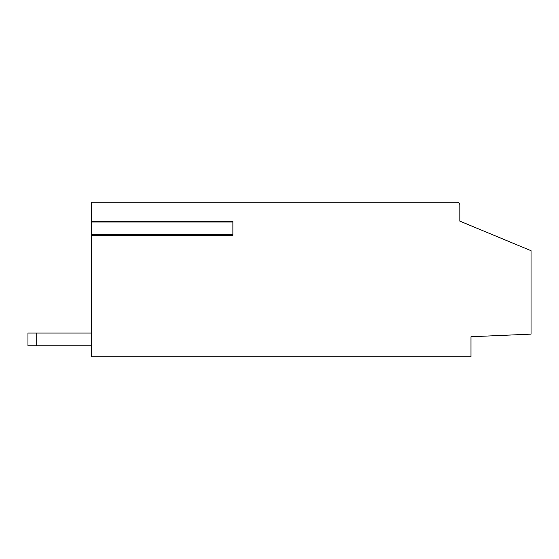 <?xml version="1.0" encoding="UTF-8"?>
<svg xmlns="http://www.w3.org/2000/svg" width="559" height="559" viewBox="0 0 559 559"><rect width="100%" height="100%" fill="white"/><g stroke="black" fill="none" stroke-linecap="round" stroke-linejoin="round"><path stroke-width="0.84" d="M232.865 235.409L91.543 235.409L232.865 235.409L232.865 221.273L91.543 221.273L91.543 356.803L470.985 356.803L470.985 336.749L531.05 334.128L531.05 250.691L459.826 221.133L459.826 205.027A2.83 2.83 0 0 0 456.996 202.197L91.543 202.197L91.543 221.273L232.865 221.273M91.543 345.776L27.95 345.776L27.95 333.059L91.543 333.059M36.712 345.776L36.712 333.059M232.865 221.986L91.543 221.986M232.865 234.703L91.543 234.703"/></g></svg>
